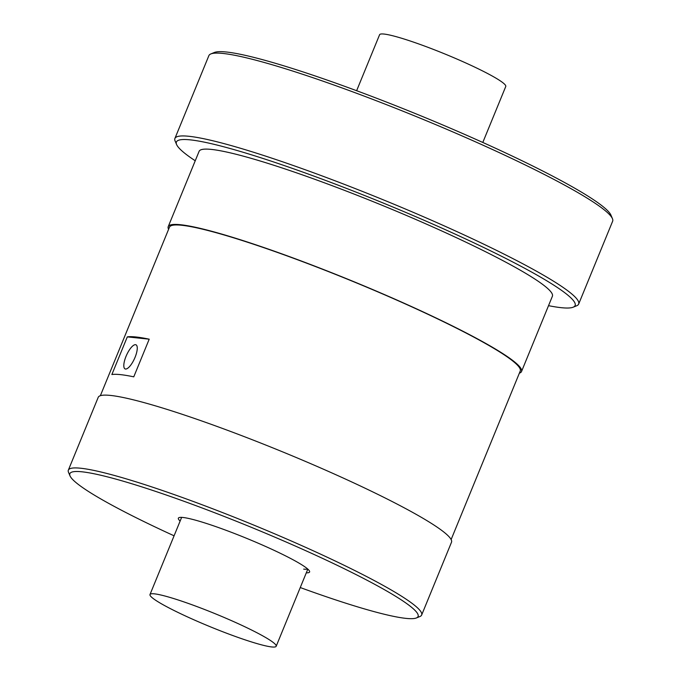 <?xml version="1.0" encoding="UTF-8"?>
<svg xmlns="http://www.w3.org/2000/svg" width="681" height="681" viewBox="0 0 681 681"><rect width="100%" height="100%" fill="white"/><g stroke="black" fill="none" stroke-linecap="round" stroke-linejoin="round"><path stroke-width="1.02" d="M180.133 521.059A70.918 7.244 22.3 0 1 178.992 517.637A70.918 7.244 22.3 0 1 182.942 517.475A70.918 7.244 22.3 0 1 254.336 541.557A70.918 7.244 22.3 0 1 309.523 571.163A70.918 7.244 22.3 0 1 306.305 572.806M174.081 535.802A188.194 19.23 22.3 0 1 70.024 475.883A188.194 19.23 22.3 0 1 82.001 471.805A188.194 19.23 22.3 0 1 289.016 543.276A188.194 19.23 22.3 0 1 416.423 617.948A188.194 19.23 22.3 0 1 405.944 618.374A188.194 19.23 22.3 0 1 300.261 587.55M70.024 475.883L68.534 472.367A190.927 19.511 22.3 0 1 68.355 470.128A190.927 19.511 22.3 0 1 80.69 468.23A190.927 19.511 22.3 0 1 281.849 536.9A190.927 19.511 22.3 0 1 421.65 615.028A190.927 19.511 22.3 0 1 419.956 616.501L416.423 617.948M68.355 470.128L98.217 397.329A190.927 19.511 -157.7 0 1 110.543 395.431A190.927 19.511 22.3 0 1 311.711 464.101A190.927 19.511 22.3 0 1 451.503 542.229L421.65 615.028M120.469 374.627A189.565 19.374 -157.7 0 0 111.863 374.541L127.304 336.882A189.565 19.374 -157.7 0 1 135.911 336.976A189.565 19.374 -157.7 0 1 149.207 339.181L133.765 376.84A189.565 19.374 -157.7 0 0 120.469 374.627M451.128 539.556L520.25 371.009A189.565 19.374 22.3 0 0 381.454 293.443A189.565 19.374 22.3 0 0 181.725 225.266A189.565 19.374 -157.7 0 0 169.484 227.148L100.362 395.695M149.207 339.181L127.304 336.882M135.528 344.688A13.228 4.341 -65.7 0 0 126.223 355.882A13.228 4.341 -65.7 0 0 125.185 368.957A13.228 4.341 -65.7 0 0 125.542 369.034A13.228 4.341 -65.7 0 0 134.71 358.155A13.228 4.341 -65.7 0 0 136.089 344.858A13.228 4.341 -65.7 0 0 135.528 344.688M168.224 226.637L199.107 151.327A190.927 19.511 -157.7 0 1 211.442 149.42A190.927 19.511 22.3 0 1 412.601 218.09A190.927 19.511 22.3 0 1 552.402 296.218L521.518 371.528A190.927 19.511 22.3 0 0 381.718 293.4A190.927 19.511 22.3 0 0 180.55 224.73A190.927 19.511 -157.7 0 0 168.224 226.637A190.927 19.511 -157.7 0 0 168.607 229.301M521.518 371.528A190.927 19.511 22.3 0 1 519.373 373.162M195.234 160.767A215.468 22.022 22.3 0 1 176.592 144.534A215.468 22.022 22.3 0 1 190.314 139.869A215.468 22.022 22.3 0 1 427.327 221.691A215.468 22.022 22.3 0 1 573.198 307.191A215.468 22.022 22.3 0 1 561.204 307.676A215.468 22.022 22.3 0 1 548.528 305.667M176.592 144.534L175.102 141.018A218.201 22.303 22.3 0 1 174.906 138.464A218.201 22.303 22.3 0 1 188.995 136.294A218.201 22.303 22.3 0 1 418.9 214.77A218.201 22.303 22.3 0 1 578.663 304.058A218.201 22.303 22.3 0 1 576.73 305.743L573.198 307.191M174.906 138.464L208.88 55.621A218.201 22.303 22.3 0 1 210.821 53.944A218.201 22.303 22.3 0 1 222.968 53.45A218.201 22.303 22.3 0 1 442.65 127.56A218.201 22.303 22.3 0 1 612.44 218.661A218.201 22.303 22.3 0 1 612.645 221.223L578.663 304.058M210.821 53.944L214.345 52.488A215.468 22.022 22.3 0 1 226.347 52.003A215.468 22.022 22.3 0 1 443.28 125.185A215.468 22.022 22.3 0 1 610.951 215.145L612.44 218.661M307.599 568.924A68.185 6.972 22.3 0 1 303.692 569.129M154.4 593.841A68.185 6.972 22.3 0 1 226.245 618.365A68.185 6.972 22.3 0 1 276.18 646.269A68.185 6.972 22.3 0 1 271.77 646.95A68.185 6.972 -157.7 0 1 199.925 622.425A68.185 6.972 -157.7 0 1 149.999 594.522A68.185 6.972 -157.7 0 1 154.4 593.841M356.631 90.709L379.589 34.731A68.185 6.972 -157.7 0 1 383.99 34.05A68.185 6.972 22.3 0 1 455.836 58.575A68.185 6.972 22.3 0 1 505.762 86.478L482.803 142.457M307.821 569.12L276.18 646.269M181.64 517.373L149.999 594.522"/></g></svg>
